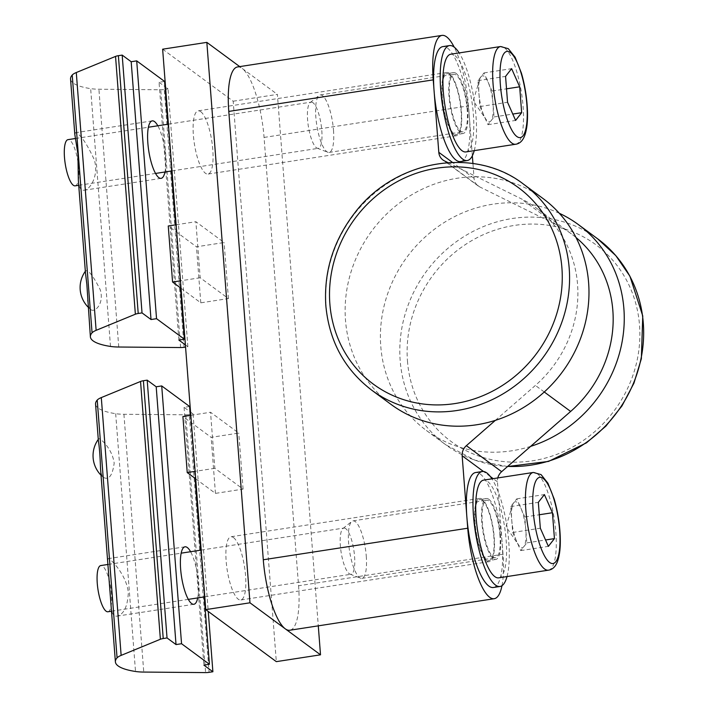<?xml version="1.0" encoding="UTF-8"?>
<svg xmlns="http://www.w3.org/2000/svg" width="708" height="708" viewBox="0 0 708 708"><rect width="100%" height="100%" fill="white"/><g stroke="black" fill="none" stroke-linecap="round" stroke-linejoin="round"><path stroke-width="0.53" stroke-dasharray="3.54 2.66" d="M460.598 161.566A58.162 16.027 81.2 0 0 468.625 109.421A58.162 16.027 81.2 0 0 447.421 48.047A58.162 16.027 81.2 0 0 442.863 46.613M449.447 74.384A30.825 8.496 81.2 0 0 447.031 73.623A30.825 8.496 81.2 0 0 443.332 105.386A30.825 8.496 81.2 0 0 456.43 134.555A30.825 8.496 81.2 0 0 460.687 106.917A30.825 8.496 81.2 0 0 449.447 74.384M474.245 150.636A58.162 16.027 81.2 0 0 459.165 52.923M456.076 73.367A30.825 8.496 81.2 0 0 453.66 72.605A30.825 8.496 81.2 0 0 449.961 104.359A30.825 8.496 81.2 0 0 463.059 133.529A30.825 8.496 81.2 0 0 467.315 105.89A30.825 8.496 81.2 0 0 456.076 73.367M493.37 587.498A58.162 16.027 81.2 0 0 501.397 535.345A58.162 16.027 81.2 0 0 480.192 473.971A58.162 16.027 81.2 0 0 475.634 472.537M482.219 500.308A30.825 8.496 81.2 0 0 479.803 499.547A30.825 8.496 81.2 0 0 476.103 531.31A30.825 8.496 81.2 0 0 489.201 560.479A30.825 8.496 81.2 0 0 493.458 532.841A30.825 8.496 81.2 0 0 482.219 500.308M507.017 576.56A58.162 16.027 81.2 0 0 491.945 478.847M488.847 499.29A30.825 8.496 81.2 0 0 486.431 498.529A30.825 8.496 81.2 0 0 482.741 530.292A30.825 8.496 81.2 0 0 495.83 559.453A30.825 8.496 81.2 0 0 500.087 531.814A30.825 8.496 81.2 0 0 488.847 499.29M70.552 79.022A58.162 14.939 175.6 0 0 90.659 88.633A23.267 5.974 175.6 0 0 98.916 89.226L160.751 89.757A5.814 1.496 175.6 0 0 164.247 89.5L168.044 88.916L165.557 87.075M74.818 134.467L75.384 132.732C80.146 133.901 86.376 142.724 94.058 159.203C99.332 174.549 90.491 189.594 84.252 190.213C80.756 190.514 78.792 187.275 78.358 180.505M85.447 272.66L85.641 270.863C88.456 269.783 93.323 276.085 100.244 289.767C104.616 304.174 94.129 313.387 90.571 309.343C88.854 307.892 87.845 304.812 87.562 300.112M185.39 344.876L187.877 346.708L185.558 347.07M178.885 340.079L159.043 82.278L164.575 81.429M159.043 82.278L164.973 86.65M180.452 287.837L175.611 224.843M171.46 170.982L167.867 124.236M164.955 171.991A29.081 8.018 81.2 0 0 157.822 125.785M187.877 346.708L168.044 88.916M95.562 404.073A58.162 14.939 175.6 0 0 115.678 413.684A23.267 5.974 175.6 0 0 123.927 414.269L185.77 414.799A5.814 1.496 175.6 0 0 189.257 414.552L209.09 672.343M107.589 560.4L108.156 558.656C110.156 558.001 126.838 575.002 128.316 592.835C127.59 606.561 123.829 614.332 117.024 616.137C113.528 616.447 111.563 613.208 111.129 606.429M98.385 440.792L98.58 438.987C98.775 436.924 112.05 447.376 114.174 463.138C112.519 475.466 108.961 480.245 103.51 477.466C101.793 476.015 100.784 472.944 100.501 468.236M189.585 406.481L184.062 407.33L189.983 411.702M190.567 412.127L193.054 413.959L189.257 414.552M193.054 413.959L208.249 611.455M184.062 407.33L203.895 665.131M190.266 415.392L195.116 478.387M200.638 550.16L204.24 596.906M197.727 597.915A29.081 8.018 81.2 0 0 198.267 582.047A29.081 8.018 81.2 0 0 190.594 551.709M312.971 102.704A23.373 6.443 81.2 0 0 311.139 102.129A23.373 6.443 81.2 0 0 310.184 102.563A23.373 6.443 81.2 0 0 308.334 126.21A23.373 6.443 81.2 0 0 317.228 148.202A23.373 6.443 81.2 0 0 318.264 148.335A23.373 6.443 81.2 0 0 321.786 130.458A23.373 6.443 81.2 0 0 312.971 102.704M75.154 185.841A23.373 6.443 81.2 0 0 78.677 167.973A23.373 6.443 81.2 0 0 69.853 140.219A23.373 6.443 81.2 0 0 68.021 139.644M333.495 130.192A29.081 8.018 -98.8 0 1 329.105 152.432A29.081 8.018 -98.8 0 1 327.813 152.273A29.081 8.018 -98.8 0 1 316.75 124.918A29.081 8.018 -98.8 0 1 319.06 95.492A29.081 8.018 -98.8 0 1 320.237 94.952A29.081 8.018 -98.8 0 1 333.495 130.192M467.183 109.572A29.081 8.018 81.2 0 0 453.925 74.322A29.081 8.018 81.2 0 0 450.438 104.288A29.081 8.018 81.2 0 0 462.793 131.803A29.081 8.018 81.2 0 0 467.183 109.572M465.899 151.928A49.436 13.629 81.2 0 0 472.723 107.598A49.436 13.629 81.2 0 0 454.695 55.428A49.436 13.629 81.2 0 0 450.819 54.206M492.042 91.067L483.998 72.915L477.935 80.659L479.927 106.545L487.98 124.688L494.042 116.944L492.042 91.067L506.521 88.827M494.042 116.944L512.778 114.059M483.998 72.915L511.619 68.658M480.962 76.791A23.267 6.416 -98.8 0 1 484.263 76.384A23.267 6.416 -98.8 0 1 488.024 81.986A23.267 6.416 -98.8 0 1 493.042 104.005A23.267 6.416 -98.8 0 1 491.007 120.82A23.267 6.416 -98.8 0 1 485.918 119.245A23.267 6.416 -98.8 0 1 483.953 115.616A23.267 6.416 -98.8 0 1 478.935 93.598A23.267 6.416 -98.8 0 1 479.759 79.331A23.267 6.416 -98.8 0 1 480.962 76.791M477.935 80.659L505.565 76.393M479.927 106.545L507.556 102.279M487.98 124.688L515.61 120.422M345.743 528.637A23.373 6.443 81.2 0 0 343.911 528.053A23.373 6.443 81.2 0 0 342.964 528.495A23.373 6.443 81.2 0 0 341.106 552.143A23.373 6.443 81.2 0 0 350 574.126A23.373 6.443 81.2 0 0 351.035 574.259A23.373 6.443 81.2 0 0 354.566 556.382A23.373 6.443 81.2 0 0 345.743 528.637M107.926 611.774A23.373 6.443 81.2 0 0 111.448 593.897A23.373 6.443 81.2 0 0 102.625 566.143A23.373 6.443 81.2 0 0 100.793 565.568M366.266 556.125A29.081 8.018 -98.8 0 1 361.876 578.356A29.081 8.018 -98.8 0 1 360.593 578.197A29.081 8.018 -98.8 0 1 349.522 550.842A29.081 8.018 -98.8 0 1 351.832 521.424A29.081 8.018 -98.8 0 1 353.009 520.876A29.081 8.018 -98.8 0 1 366.266 556.125M499.954 535.496A29.081 8.018 81.2 0 0 486.697 500.255A29.081 8.018 81.2 0 0 483.21 530.212A29.081 8.018 81.2 0 0 495.565 557.736A29.081 8.018 81.2 0 0 499.954 535.496M498.671 577.852A49.436 13.629 81.2 0 0 505.494 533.522A49.436 13.629 81.2 0 0 487.467 481.351A49.436 13.629 81.2 0 0 483.599 480.13M524.823 516.99L516.769 498.848L510.707 506.583L512.698 532.469L520.752 550.612L526.814 542.877L524.823 516.99L539.292 514.76M526.814 542.877L545.549 539.983M516.769 498.848L544.399 494.582M513.742 502.715A23.267 6.416 -98.8 0 1 517.035 502.308A23.267 6.416 -98.8 0 1 520.796 507.919A23.267 6.416 -98.8 0 1 525.814 529.929A23.267 6.416 -98.8 0 1 523.778 546.744A23.267 6.416 -98.8 0 1 518.69 545.169A23.267 6.416 -98.8 0 1 516.725 541.54A23.267 6.416 -98.8 0 1 511.707 519.53A23.267 6.416 -98.8 0 1 512.53 505.255A23.267 6.416 -98.8 0 1 513.742 502.715M510.707 506.583L538.337 502.326M512.698 532.469L540.328 528.203M520.752 550.612L548.381 546.355M162.636 49.188L233.189 101.209L276.315 661.644M200.718 111.625A31.984 8.815 -98.8 0 1 212.382 145.388A31.984 8.815 -98.8 0 1 207.966 174.071A31.984 8.815 -98.8 0 1 194.373 143.795A31.984 8.815 -98.8 0 1 198.213 110.837A31.984 8.815 -98.8 0 1 200.718 111.625M233.49 537.558A31.984 8.815 -98.8 0 1 245.154 571.312A31.984 8.815 -98.8 0 1 240.738 599.995A31.984 8.815 -98.8 0 1 227.153 569.728A31.984 8.815 -98.8 0 1 230.985 536.761A31.984 8.815 -98.8 0 1 233.49 537.558M181.036 288.271L200.789 302.829L228.41 298.572L200.187 277.757L195.877 221.719L224.1 242.525L196.47 246.791L168.256 225.976M228.41 298.572L224.1 242.525M195.7 478.812L215.444 493.379L243.074 489.113L214.851 468.307L210.542 412.26L238.764 433.075L211.134 437.332L182.912 416.525M243.074 489.113L238.764 433.075M233.189 101.209L277.394 94.394L318.29 625.854M237.561 66.941A58.162 16.027 -98.8 0 1 242.118 68.384L239.72 66.614M501.981 585.666A58.162 16.027 81.2 0 0 503.007 554.231L298.564 585.773L264.066 137.432A58.162 16.027 -98.8 0 0 242.118 68.384L277.394 94.394M447.925 162.61L476.626 176.779A127.953 118.519 -53.6 0 0 353.619 264.349A127.953 118.519 -53.6 0 0 391.117 404.472M503.007 554.231L497.432 481.785A11.629 10.77 126.4 0 1 497.777 477.944M486.874 560.842A31.984 8.815 81.2 0 0 489.378 561.63A31.984 8.815 81.2 0 0 493.795 532.947A31.984 8.815 81.2 0 0 482.13 499.193A31.984 8.815 81.2 0 0 479.626 498.405A31.984 8.815 81.2 0 0 475.21 527.088A31.984 8.815 81.2 0 0 486.874 560.842M298.564 585.773A58.162 16.027 -98.8 0 1 289.793 630.244M472.342 155.795L468.501 105.881A58.162 16.027 81.2 0 0 454.182 47.117M530.646 446.367A127.953 118.519 126.4 0 1 426.393 430.482A127.953 118.519 126.4 0 1 388.896 290.36A127.953 118.519 126.4 0 1 511.902 202.789L479.732 186.912A11.629 10.77 126.4 0 1 478.227 185.992A11.629 10.77 126.4 0 1 474.077 178.336L472.944 163.521M454.102 134.909A31.984 8.815 81.2 0 0 456.607 135.706A31.984 8.815 81.2 0 0 461.023 107.023A31.984 8.815 81.2 0 0 449.359 73.269A31.984 8.815 81.2 0 0 446.854 72.473A31.984 8.815 81.2 0 0 442.438 101.156A31.984 8.815 81.2 0 0 454.102 134.909M495.37 420.357L535.372 385.435A116.324 107.749 -53.6 0 0 536.089 207.869A116.324 107.749 -53.6 0 0 521 198.683L476.626 176.779A127.953 118.519 -53.6 0 1 542.992 198.506M559.32 213.285A127.953 118.519 126.4 0 0 511.902 202.789L556.276 224.693A116.324 107.749 126.4 0 1 571.365 233.879A116.324 107.749 126.4 0 1 576.011 237.516M176.15 224.763L195.877 221.719M200.187 277.757L180.46 280.802M200.789 302.829L196.47 246.791M190.815 415.304L210.542 412.26M214.851 468.307L195.125 471.351M215.444 493.379L211.134 437.332M110.501 346.433L90.659 88.633M180.593 347.548L160.751 89.757M184.08 347.301L164.247 89.5M118.749 347.017L98.916 89.226M115.678 413.684L135.511 671.476M123.927 414.269L143.759 672.069M185.77 414.799L205.603 672.6M515.628 144.255A49.436 13.629 81.2 0 0 522.451 99.925A49.436 13.629 81.2 0 0 504.423 47.755A49.436 13.629 81.2 0 0 500.547 46.533M548.399 570.179A49.436 13.629 81.2 0 0 555.222 525.849A49.436 13.629 81.2 0 0 537.195 473.687A49.436 13.629 81.2 0 0 533.328 472.457M497.432 481.785L493.184 478.652M490.334 476.555L483.475 471.493M264.066 137.432L468.501 105.881M474.077 178.336L452.447 162.38M479.732 186.912L444.465 160.902M556.276 224.693L521 198.683M371.718 390.17A127.953 118.519 126.4 0 1 326.096 305.936A127.953 118.519 126.4 0 1 457.226 162.468A127.953 118.519 126.4 0 1 523.593 184.204M544.266 391.993L535.372 385.435M597.667 238.826A127.953 118.519 -53.6 0 0 464.545 236.224A127.953 118.519 -53.6 0 0 400.17 360.558A127.953 118.519 -53.6 0 0 445.792 444.792A127.953 118.519 -53.6 0 0 507.689 466.404M407.463 361.009A122.139 113.138 -53.6 0 0 589.357 436.075A122.139 113.138 -53.6 0 0 573.666 232.233A122.139 113.138 -53.6 0 0 407.463 361.009M453.66 72.605L447.031 73.623M463.059 133.529L456.43 134.555M486.431 498.529L479.803 499.547M495.83 559.453L489.201 560.479M152.238 120.873L75.384 132.732M161.114 178.354L84.252 190.213M88.102 307.104A27.913 27.913 0 0 0 90.571 309.343M185.018 546.797L108.156 558.656M193.886 604.278L117.024 616.137M101.032 475.227A27.913 27.913 0 0 0 103.51 477.466M78.73 185.292L155.53 173.442M172.009 170.902L318.264 148.335M75.517 138.485L148.397 127.236M168.407 124.157L311.139 102.129M317.228 148.202L327.813 152.273M310.184 102.563L319.06 95.492M329.105 152.432L462.793 131.803M320.237 94.952L453.925 74.322M479.759 79.331L473.227 100.775L485.918 119.245M111.501 611.216L188.301 599.366M204.78 596.826L351.035 574.259M108.289 564.409L181.168 553.169M201.178 550.081L343.911 528.053M350 574.126L360.593 578.197M342.964 528.495L351.832 521.424M361.876 578.356L495.565 557.736M353.009 520.876L486.697 500.255M512.53 505.255L505.999 526.699L518.69 545.169M478.227 185.992L442.951 159.981M426.393 430.482L445.792 444.792L474.891 460.173L507.548 466.528M571.365 233.879L536.089 207.869M446.854 72.473L198.213 110.837M456.607 135.706L207.966 174.071M479.626 498.405L230.985 536.761M489.378 561.63L240.738 599.995"/><path stroke-width="1.06" d="M459.165 52.923A58.162 16.027 81.2 0 0 454.049 47.02A58.162 16.027 81.2 0 0 449.491 45.586L442.863 46.613A58.162 16.027 81.2 0 0 435.889 106.536A58.162 16.027 81.2 0 0 460.598 161.566L467.227 160.548A58.162 16.027 81.2 0 0 474.245 150.636M449.491 45.586A58.162 16.027 81.2 0 0 442.518 105.51A58.162 16.027 81.2 0 0 467.227 160.548M491.945 478.847A58.162 16.027 81.2 0 0 486.821 472.953A58.162 16.027 81.2 0 0 482.263 471.51L475.634 472.537A58.162 16.027 81.2 0 0 468.661 532.46A58.162 16.027 81.2 0 0 493.37 587.498L499.998 586.472A58.162 16.027 81.2 0 0 507.017 576.56M482.263 471.51A58.162 16.027 81.2 0 0 475.289 531.434A58.162 16.027 81.2 0 0 499.998 586.472M185.558 347.07L184.08 347.301A5.814 1.496 -4.4 0 1 180.593 347.548L118.749 347.017A23.267 5.974 -4.4 0 1 110.501 346.433A58.162 14.939 -4.4 0 1 90.385 336.822A58.162 14.939 -4.4 0 1 92.058 332.831A23.267 5.974 -4.4 0 1 96.129 330.335L135.37 314.21A5.814 1.496 -4.4 0 1 138.219 313.485L118.386 55.684A5.814 1.496 175.6 0 0 115.537 56.41L76.287 72.535A23.267 5.974 175.6 0 0 72.216 75.03A58.162 14.939 175.6 0 0 70.552 79.022L74.818 134.467L77.907 153.901L78.358 180.505L85.447 272.66L86.854 284.404L90.385 336.822M185.39 344.876L178.885 340.079L184.407 339.229L156.539 318.68L151.016 319.529L142.025 312.901L138.219 313.485M118.386 55.684L122.183 55.1L131.184 61.729L136.706 60.879L164.575 81.429L167.867 124.236M164.973 86.65L165.557 87.075M142.025 312.901L122.183 55.1M151.016 319.529L131.184 61.729M156.539 318.68L136.706 60.879M184.407 339.229L180.452 287.837M175.611 224.843L171.46 170.982M157.822 125.785A29.081 8.018 81.2 0 0 152.238 120.873A29.081 8.018 81.2 0 0 147.857 143.113A29.081 8.018 81.2 0 0 158.831 177.637A29.081 8.018 81.2 0 0 161.114 178.354A29.081 8.018 81.2 0 0 164.955 171.991M190.266 415.392L189.585 406.481L161.716 385.931L156.194 386.78L147.193 380.152L143.397 380.736A5.814 1.496 175.6 0 0 140.547 381.462L101.297 397.586A23.267 5.974 175.6 0 0 97.226 400.082A58.162 14.939 175.6 0 0 95.562 404.073L98.385 440.792C99.439 447.359 100.147 456.51 100.501 468.236L115.395 661.874A58.162 14.939 -4.4 0 1 117.068 657.874A23.267 5.974 -4.4 0 1 121.139 655.387L160.38 639.253A5.814 1.496 -4.4 0 1 163.229 638.536L167.035 637.943L176.026 644.581L181.549 643.722L209.418 664.272L203.895 665.131L212.887 671.759L209.09 672.343A5.814 1.496 -4.4 0 1 205.603 672.6L143.759 672.069A23.267 5.974 -4.4 0 1 135.511 671.476A58.162 14.939 -4.4 0 1 115.395 661.874M189.983 411.702L190.567 412.127M208.249 611.455L212.887 671.759M195.116 478.387L200.638 550.16M204.24 596.906L209.418 664.272M161.716 385.931L181.549 643.722M190.594 551.709A29.081 8.018 81.2 0 0 187.293 547.523A29.081 8.018 81.2 0 0 185.018 546.797A29.081 8.018 81.2 0 0 181.531 576.763A29.081 8.018 81.2 0 0 193.886 604.278A29.081 8.018 81.2 0 0 197.727 597.915M156.194 386.78L176.026 644.581M147.193 380.152L167.035 637.943M75.517 138.485L68.021 139.644A23.373 6.443 81.2 0 0 65.216 163.725A23.373 6.443 81.2 0 0 75.154 185.841L78.73 185.292M500.547 46.533L450.819 54.206A49.436 13.629 81.2 0 0 444.889 105.147A49.436 13.629 81.2 0 0 465.899 151.928L515.628 144.255C521.044 143.52 524.601 138.679 526.274 129.741C529.018 117.041 527.23 92.792 521.398 73.074L515.132 57.251L508.309 48.684L500.547 46.533A49.436 13.629 81.2 0 0 494.618 97.474A49.436 13.629 81.2 0 0 515.628 144.255M521.663 112.687L519.672 86.801L511.619 68.658L505.565 76.393L507.556 102.279L515.61 120.422L521.663 112.687L512.778 114.059M506.521 88.827L519.672 86.801M108.289 564.409L100.793 565.568A23.373 6.443 81.2 0 0 97.996 589.649A23.373 6.443 81.2 0 0 107.926 611.774L111.501 611.216M533.328 472.457L483.599 480.13A49.436 13.629 81.2 0 0 477.67 531.071A49.436 13.629 81.2 0 0 498.671 577.852L548.399 570.179C553.824 569.444 557.373 564.612 559.055 555.674C561.789 542.965 560.001 518.716 554.169 498.998L547.904 483.175L541.08 474.608L533.328 472.457A49.436 13.629 81.2 0 0 527.398 523.398A49.436 13.629 81.2 0 0 548.399 570.179M554.435 538.611L552.444 512.725L544.399 494.582L538.337 502.326L540.328 528.203L548.381 546.355L554.435 538.611L545.549 539.983M539.292 514.76L552.444 512.725M205.762 609.623L162.636 49.188L206.842 42.374L249.968 602.8L205.762 609.623L276.315 661.644L320.512 654.82L318.29 625.854M495.37 420.357A127.953 118.519 -53.6 0 0 586.074 319.618A127.953 118.519 -53.6 0 0 542.992 198.506L523.593 184.204A127.953 118.519 126.4 0 1 543.045 357.522A127.953 118.519 126.4 0 1 371.718 390.17L391.117 404.472A127.953 118.519 -53.6 0 0 495.37 420.357L466.377 445.668A11.629 10.77 -53.6 0 0 462.156 455.766L467.731 528.221A58.162 16.027 81.2 0 0 489.679 597.269A58.162 16.027 81.2 0 0 494.237 598.702L289.793 630.244A58.162 16.027 -98.8 0 1 285.244 628.81L320.512 654.82M454.182 47.117A58.162 16.027 81.2 0 0 446.553 36.834A58.162 16.027 81.2 0 0 441.996 35.4A58.162 16.027 81.2 0 0 433.234 79.871L228.79 111.422L263.288 559.763A58.162 16.027 -98.8 0 0 285.244 628.81L249.968 602.8M239.72 66.614L206.842 42.374M228.79 111.422A58.162 16.027 -98.8 0 1 237.561 66.941L441.996 35.4M433.234 79.871L438.801 152.326A11.629 10.77 -53.6 0 0 442.951 159.981A11.629 10.77 -53.6 0 0 444.465 160.902L447.925 162.61M494.237 598.702A58.162 16.027 81.2 0 0 501.981 585.666M472.944 163.521L472.342 155.795M497.777 477.944A11.629 10.77 126.4 0 1 501.645 471.678L570.648 411.445L544.266 391.993M559.32 213.285A127.953 118.519 126.4 0 1 578.268 224.516A127.953 118.519 126.4 0 1 621.35 345.628A127.953 118.519 126.4 0 1 530.646 446.367M576.011 237.516A116.324 107.749 126.4 0 1 570.648 411.445M180.46 280.802L172.566 282.023L168.256 225.976L176.15 224.763M172.566 282.023L181.036 288.271M195.125 471.351L187.231 472.572L182.912 416.525L190.815 415.304M187.231 472.572L195.7 478.812M92.058 332.831L72.216 75.03M96.129 330.335L76.287 72.535M135.37 314.21L115.537 56.41M97.226 400.082L117.068 657.874M140.547 381.462L160.38 639.253M143.397 380.736L163.229 638.536M101.297 397.586L121.139 655.387M510.38 52.507A43.622 12.027 81.2 0 0 503.777 107.112A43.622 12.027 81.2 0 0 526.69 124.006A43.622 12.027 81.2 0 0 510.38 52.507M543.151 478.431A43.622 12.027 81.2 0 0 536.549 533.035A43.622 12.027 81.2 0 0 559.462 549.93A43.622 12.027 81.2 0 0 543.151 478.431M263.288 559.763L467.731 528.221M493.184 478.652L490.334 476.555M483.475 471.493L462.156 455.766M452.447 162.38L438.801 152.326M329.857 303.785A122.139 113.138 126.4 0 1 496.06 175.009A122.139 113.138 126.4 0 1 511.751 378.851A122.139 113.138 126.4 0 1 329.857 303.785M501.645 471.678L466.377 445.668M507.689 466.404A127.953 118.519 -53.6 0 0 550.045 460.669A127.953 118.519 -53.6 0 0 640.749 359.938A127.953 118.519 -53.6 0 0 597.667 238.826L578.268 224.516M85.341 271.279A27.913 27.913 0 0 0 88.102 307.104M98.279 439.403A27.913 27.913 0 0 0 101.032 475.227M155.53 173.442L172.009 170.902M148.397 127.236L168.407 124.157M188.301 599.366L204.78 596.826M181.168 553.169L201.178 550.081M371.718 390.17C344.442 369.266 329.14 341.052 325.822 305.529C323.715 271.642 333.318 240.809 354.628 213.028C394.683 159.778 474.502 145.998 523.593 184.204M507.548 466.528L548.532 461.421L586.463 442.845L605.915 426.11L621.951 405.95L633.925 383.196L641.351 358.752L642.758 315.98L629.925 276.209L615.836 255.659L597.667 238.826"/></g></svg>
